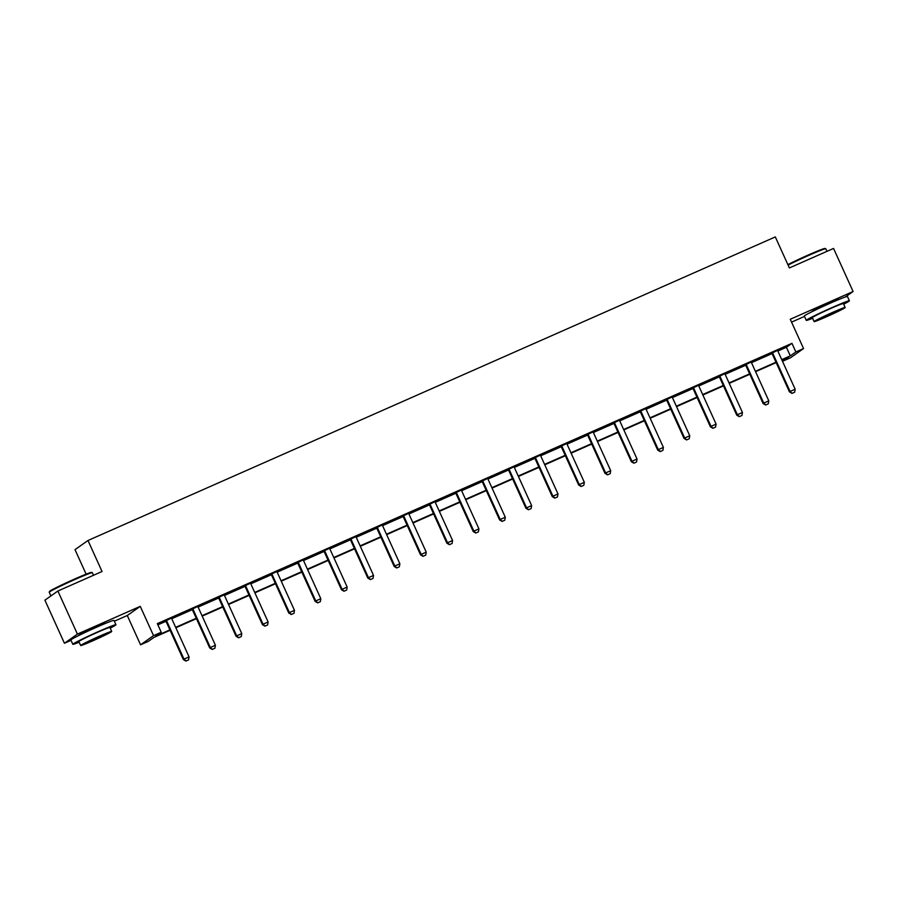 <?xml version="1.0" encoding="UTF-8"?>
<svg xmlns="http://www.w3.org/2000/svg" width="898" height="898" viewBox="0 0 898 898"><rect width="100%" height="100%" fill="white"/><g stroke="black" fill="none" stroke-linecap="round" stroke-linejoin="round"><path stroke-width="1.35" d="M78.912 635.447A14.772 0.64 -24.4 0 1 78.586 635.458A14.772 0.64 -24.4 0 1 94.784 627.421A14.772 0.64 -24.4 0 1 105.504 623.257A14.772 0.64 -24.4 0 1 105.279 623.493M812.364 311.516A14.772 0.64 -24.4 0 1 812.039 311.527A14.772 0.64 -24.4 0 1 828.237 303.49A14.772 0.64 -24.4 0 1 838.945 299.315A14.772 0.64 -24.4 0 1 838.732 299.562M845.355 296.98L853.1 291.513L790.262 319.261L803.553 348.559L790.577 357.718L782.888 361.119L788.444 357.191L781.934 360.064M57.876 591.019L77.419 634.1L64.443 643.26L44.9 600.178L57.876 591.019L102.046 571.51L87.982 540.495L775.311 236.926L789.387 267.941L833.557 248.432L853.1 291.513M791.553 322.124L804.485 316.41M782.338 359.896L782.888 361.119M170.081 630.295L153.816 637.479L148.26 641.408L140.571 644.798L153.547 635.638L161.236 632.248L155.668 636.177L169.902 629.891M114.349 621.214L127.28 615.512L140.571 644.798M64.443 643.26L71.032 640.353M86.129 574.17L75.005 549.655L87.982 540.495M198.66 606.049L191.948 609.248M198.75 606.24L198.031 606.554M251.373 582.768L244.649 585.967M251.451 582.959L250.744 583.273M304.074 559.488L297.35 562.687M304.164 559.69L303.445 560.004M356.775 536.218L350.052 539.417M356.865 536.409L356.147 536.723M409.477 512.938L402.753 516.137M409.567 513.128L408.848 513.443M462.178 489.657L455.454 492.856M462.268 489.859L461.55 490.173M514.88 466.388L508.156 469.587M514.969 466.578L514.251 466.893M567.581 443.107L560.868 446.306M567.671 443.298L566.964 443.612M620.294 419.826L613.57 423.037M620.372 420.028L619.665 420.343M672.995 396.557L666.271 399.756M673.085 396.748L672.366 397.062M725.696 373.276L718.972 376.475M725.786 373.467L725.068 373.781M778.398 349.996L771.674 353.206M778.487 350.198L777.769 350.512M157.88 624.851L165.95 621.293M171.776 618.722L192.295 609.652M198.121 607.082L218.652 598.012M224.478 595.441L244.997 586.372M250.834 583.801L271.353 574.742M277.179 572.161L297.709 563.102M303.535 560.532L324.055 551.462M329.88 548.891L350.411 539.821M356.237 537.251L376.756 528.181M382.582 525.611L403.112 516.552M408.938 513.97L429.457 504.912M435.294 502.33L455.814 493.271M461.639 490.701L482.17 481.631M487.996 479.061L508.515 469.991M514.341 467.42L534.871 458.35M540.697 455.78L561.216 446.721M567.042 444.14L587.573 435.081M593.398 432.499L613.918 423.441M619.755 420.87L640.274 411.8M646.1 409.23L666.63 400.16M672.456 397.589L692.975 388.52M698.801 385.949L719.332 376.891M725.157 374.309L745.677 365.25M751.503 362.669L772.033 353.61M777.859 351.039L786.401 347.268L791.957 343.339L157.318 623.627L161.236 632.248M752.041 361.636L745.329 364.835M752.131 361.827L751.424 362.152M699.34 384.916L692.627 388.116M699.43 385.107L698.711 385.422M646.639 408.197L639.915 411.396M646.728 408.388L646.01 408.702M593.937 431.467L587.213 434.666M594.027 431.657L593.309 431.983M541.236 454.747L534.512 457.946M541.326 454.938L540.607 455.252M488.534 478.028L481.811 481.227M488.624 478.219L487.906 478.533M435.833 501.297L429.109 504.496M435.912 501.488L435.204 501.814M383.12 524.578L376.408 527.777M383.21 524.769L382.492 525.083M330.419 547.859L323.695 551.058M330.509 548.049L329.791 548.364M277.718 571.128L270.994 574.327M277.808 571.319L277.089 571.644M225.016 594.409L218.293 597.608M225.106 594.599L224.388 594.914M172.315 617.678L165.591 620.888M172.405 617.88L171.686 618.194M791.957 343.339L795.864 351.96L803.553 348.559M127.28 615.512L140.256 606.352L77.419 634.1M140.256 606.352L153.547 635.638M781.743 359.66L790.307 355.877L795.864 351.96M175.66 627.343L196.258 618.251M202.016 615.702L222.603 606.61M228.361 604.062L248.959 594.97M254.718 592.433L275.304 583.33M281.074 580.793L301.661 571.7M307.419 569.152L328.006 560.06M333.775 557.512L354.362 548.42M360.12 545.872L380.718 536.779M386.477 534.231L407.063 525.139M412.822 522.602L433.42 513.499M439.178 510.962L459.765 501.87M465.534 499.322L486.121 490.229M491.88 487.681L512.466 478.589M518.236 476.041L538.822 466.949M544.581 464.401L565.179 455.308M570.937 452.772L591.524 443.668M597.282 441.131L617.88 432.039M623.639 429.491L644.225 420.399M649.995 417.851L670.582 408.758M676.34 406.21L696.927 397.118M702.696 394.57L723.283 385.478M729.041 382.941L749.639 373.849M755.398 371.301L775.984 362.208M776.175 362.612L755.577 371.705M749.819 374.253L729.232 383.345M723.474 385.893L702.876 394.985M697.117 397.533L676.531 406.626M670.761 409.162L650.174 418.266M644.416 420.803L623.829 429.895M618.06 432.443L597.473 441.535M591.715 444.083L571.117 453.176M565.358 455.724L544.772 464.816M539.013 467.364L518.415 476.456M512.657 478.993L492.07 488.097M486.301 490.634L465.714 499.726M459.956 502.274L439.369 511.366M433.599 513.914L413.013 523.006M407.254 525.554L386.656 534.647M380.898 537.195L360.311 546.287M354.553 548.824L333.955 557.927M328.197 560.464L307.61 569.557M301.84 572.105L281.254 581.197M275.495 583.745L254.909 592.837M249.139 595.385L228.552 604.477M222.794 607.026L202.196 616.118M196.438 618.655L175.851 627.758M786.401 347.268L790.307 355.877M792.103 393.324L794.64 392.202L792.103 393.324L790.083 391.449L789.454 391.898L772.258 353.992A1.897 1.841 54.8 0 0 771.943 353.498L771.528 353.037M777.747 350.287L777.803 350.748A1.897 1.841 54.8 0 0 777.96 351.298L795.157 389.216L790.083 391.449L772.886 353.543A1.897 1.841 54.8 0 0 772.572 353.049L772.269 352.712M794.64 392.202L795.157 389.216M789.454 391.898L792.002 393.391M787.872 264.618A23.112 1.01 -24.4 0 1 808.279 255.01A23.112 1.01 -24.4 0 1 825.004 248.454L825.756 248.735A23.674 1.033 155.6 0 0 808.615 255.447A23.674 1.033 155.6 0 0 788.096 265.101M826.968 251.339L825.801 248.768A23.674 1.033 155.6 0 0 825.756 248.735M843.66 304.197A23.674 1.033 155.6 0 0 849.407 300.808A23.674 1.033 155.6 0 0 832.221 307.498A23.674 1.033 155.6 0 0 806.281 320.373A23.674 1.033 155.6 0 0 812.611 318.285M849.407 300.808L847.454 296.497A23.674 1.033 155.6 0 0 830.268 303.187A23.674 1.033 155.6 0 0 804.327 316.062L806.281 320.373M814.116 321.596L812.32 317.634A17.051 0.741 -24.4 0 1 830.998 308.362A17.051 0.741 -24.4 0 1 843.368 303.546L845.164 307.509A17.051 0.741 155.6 0 0 832.794 312.324A17.051 0.741 155.6 0 0 814.116 321.596A17.051 0.741 155.6 0 0 826.486 316.781A17.051 0.741 155.6 0 0 845.164 307.509M831.671 313.121L819.638 319.093L836.027 312.066L839.641 310.012L831.671 313.121M49.222 592.209L49.502 591.468A23.112 1.01 -24.4 0 1 74.826 578.941A23.112 1.01 -24.4 0 1 91.551 572.385L92.303 572.666A23.674 1.033 155.6 0 0 75.163 579.39A23.674 1.033 155.6 0 0 49.222 592.209A23.674 1.033 155.6 0 0 49.222 592.265L50.894 595.946M93.515 575.281L92.348 572.7A23.674 1.033 155.6 0 0 92.303 572.666M110.207 628.14A23.674 1.033 155.6 0 0 115.954 624.75A23.674 1.033 155.6 0 0 98.78 631.429A23.674 1.033 155.6 0 0 72.828 644.304A23.674 1.033 155.6 0 0 79.159 642.216M115.954 624.75L114.001 620.439A23.674 1.033 155.6 0 0 96.816 627.118A23.674 1.033 155.6 0 0 70.875 639.993L72.828 644.304M80.663 645.527L78.867 641.565A17.051 0.741 -24.4 0 1 97.545 632.293A17.051 0.741 -24.4 0 1 109.915 627.478L111.711 631.451A17.051 0.741 155.6 0 0 99.341 636.255A17.051 0.741 155.6 0 0 80.663 645.527A17.051 0.741 155.6 0 0 93.033 640.712A17.051 0.741 155.6 0 0 111.711 631.451M98.219 637.052L86.186 643.024L102.585 635.997L106.189 633.954L98.219 637.052M765.758 404.953L768.284 403.842L765.758 404.953L763.738 403.09L763.109 403.539L745.912 365.621A1.897 1.841 54.8 0 0 745.587 365.138L745.183 364.678M751.39 361.928L751.446 362.388A1.897 1.841 54.8 0 0 751.604 362.938L768.8 400.856L763.738 403.09L746.541 365.183A1.897 1.841 54.8 0 0 746.227 364.689L745.912 364.352M768.284 403.842L768.8 400.856M763.109 403.539L765.646 405.032M739.402 416.593L741.939 415.482L739.402 416.593L737.381 414.73L736.753 415.179L719.556 377.261A1.897 1.841 54.8 0 0 719.242 376.778L718.827 376.307M725.045 373.568L725.101 374.017A1.897 1.841 54.8 0 0 725.258 374.578L742.455 412.496L737.381 414.73L720.185 376.823A1.897 1.841 54.8 0 0 719.87 376.329L719.567 375.981M741.939 415.482L742.455 412.496M736.753 415.179L739.301 416.672M713.057 428.234L715.583 427.111L713.057 428.234L711.036 426.37L710.397 426.808L693.2 388.901A1.897 1.841 54.8 0 0 692.886 388.419L692.47 387.947M698.689 385.208L698.745 385.657A1.897 1.841 54.8 0 0 698.902 386.219L716.099 424.125L711.036 426.37L693.84 388.452A1.897 1.841 54.8 0 0 693.514 387.97L693.211 387.622M715.583 427.111L716.099 424.125M710.397 426.808L712.945 428.312M686.701 439.874L689.237 438.752L686.701 439.874L684.68 438.011L684.052 438.449L666.855 400.542A1.897 1.841 54.8 0 0 666.54 400.048L666.125 399.588M672.333 396.849L672.389 397.298A1.897 1.841 54.8 0 0 672.546 397.859L689.754 435.766L684.68 438.011L667.483 400.093A1.897 1.841 54.8 0 0 667.169 399.61L666.866 399.262M689.237 438.752L689.754 435.766M684.052 438.449L686.6 439.941M660.344 451.514L662.881 450.392L660.344 451.514L658.335 449.64L657.695 450.089L640.499 412.182A1.897 1.841 54.8 0 0 640.184 411.688L639.769 411.228M645.988 408.478L646.044 408.938A1.897 1.841 54.8 0 0 646.201 409.499L663.398 447.406L658.335 449.64L641.127 411.733A1.897 1.841 54.8 0 0 640.813 411.25L640.51 410.902M662.881 450.392L663.398 447.406M657.695 450.089L660.243 451.582M633.999 463.155L636.536 462.032L633.999 463.155L631.979 461.28L631.35 461.729L614.153 423.822A1.897 1.841 54.8 0 0 613.828 423.328L613.424 422.868M619.631 420.118L619.687 420.578A1.897 1.841 54.8 0 0 619.845 421.128L637.041 459.046L631.979 461.28L614.782 423.373A1.897 1.841 54.8 0 0 614.468 422.879L614.153 422.543M636.536 462.032L637.041 459.046M631.35 461.729L633.898 463.222M607.643 474.784L610.18 473.673L607.643 474.784L605.622 472.92L604.994 473.369L587.797 435.451A1.897 1.841 54.8 0 0 587.483 434.969L587.067 434.509M593.286 431.758L593.342 432.219A1.897 1.841 54.8 0 0 593.499 432.769L610.696 470.687L605.622 472.92L588.426 435.014A1.897 1.841 54.8 0 0 588.111 434.52L587.808 434.172M610.18 473.673L610.696 470.687M604.994 473.369L607.542 474.862M581.298 486.424L583.823 485.302L581.298 486.424L579.277 484.561L578.649 485.01L561.441 447.092A1.897 1.841 54.8 0 0 561.127 446.609L560.711 446.138M566.93 443.399L566.986 443.848A1.897 1.841 54.8 0 0 567.143 444.409L584.34 482.327L579.277 484.561L562.081 446.654A1.897 1.841 54.8 0 0 561.766 446.16L561.452 445.812M583.823 485.302L584.34 482.327M578.649 485.01L581.186 486.503M554.942 498.064L557.478 496.942L554.942 498.064L552.921 496.201L552.292 496.639L535.096 458.732A1.897 1.841 54.8 0 0 534.781 458.249L534.366 457.778M540.585 455.039L540.641 455.488A1.897 1.841 54.8 0 0 540.798 456.049L557.995 493.956L552.921 496.201L535.724 458.283A1.897 1.841 54.8 0 0 535.41 457.8L535.107 457.452M557.478 496.942L557.995 493.956M552.292 496.639L554.841 498.143M528.596 509.705L531.122 508.582L528.596 509.705L526.576 507.841L525.936 508.279L508.739 470.372A1.897 1.841 54.8 0 0 508.425 469.879L508.01 469.418M514.228 466.668L514.285 467.128A1.897 1.841 54.8 0 0 514.442 467.69L531.638 505.596L526.576 507.841L509.379 469.923A1.897 1.841 54.8 0 0 509.054 469.441L508.751 469.093M531.122 508.582L531.638 505.596M525.936 508.279L528.484 509.772M502.24 521.345L504.777 520.223L502.24 521.345L500.22 519.471L499.591 519.92L482.394 482.013A1.897 1.841 54.8 0 0 482.08 481.519L481.665 481.059M487.872 478.308L487.928 478.769A1.897 1.841 54.8 0 0 488.085 479.33L505.293 517.237L500.22 519.471L483.023 481.564A1.897 1.841 54.8 0 0 482.709 481.081L482.394 480.733M504.777 520.223L505.293 517.237M499.591 519.92L502.139 521.412M475.884 532.974L478.421 531.863L475.884 532.974L473.863 531.111L473.235 531.56L456.038 493.653A1.897 1.841 54.8 0 0 455.724 493.159L455.308 492.699M461.527 489.949L461.583 490.409A1.897 1.841 54.8 0 0 461.74 490.959L478.937 528.877L473.863 531.111L456.667 493.204A1.897 1.841 54.8 0 0 456.352 492.71L456.049 492.373M478.421 531.863L478.937 528.877M473.235 531.56L475.783 533.053M449.539 544.615L452.076 543.503L449.539 544.615L447.518 542.751L446.89 543.2L429.693 505.282A1.897 1.841 54.8 0 0 429.367 504.799L428.963 504.328M435.171 501.589L435.227 502.049A1.897 1.841 54.8 0 0 435.384 502.599L452.581 540.517L447.518 542.751L430.322 504.844A1.897 1.841 54.8 0 0 430.007 504.35L429.693 504.002M452.076 543.503L452.581 540.517M446.89 543.2L449.427 544.693M423.183 556.255L425.719 555.132L423.183 556.255L421.162 554.392L420.533 554.841L403.337 516.922A1.897 1.841 54.8 0 0 403.022 516.44L402.607 515.968M408.826 513.229L408.882 513.678A1.897 1.841 54.8 0 0 409.039 514.24L426.236 552.147L421.162 554.392L403.965 516.473A1.897 1.841 54.8 0 0 403.651 515.991L403.348 515.643M425.719 555.132L426.236 552.147M420.533 554.841L423.081 556.333M396.837 567.895L399.363 566.773L396.837 567.895L394.817 566.032L394.188 566.47L376.98 528.563A1.897 1.841 54.8 0 0 376.666 528.08L376.251 527.609M382.469 524.87L382.526 525.319A1.897 1.841 54.8 0 0 382.683 525.88L399.879 563.787L394.817 566.032L377.62 528.114A1.897 1.841 54.8 0 0 377.306 527.631L376.992 527.283M399.363 566.773L399.879 563.787M394.188 566.47L396.725 567.974M370.481 579.536L373.018 578.413L370.481 579.536L368.461 577.672L367.832 578.11L350.635 540.203A1.897 1.841 54.8 0 0 350.321 539.709L349.906 539.249M356.113 536.499L356.18 536.959A1.897 1.841 54.8 0 0 356.338 537.52L373.534 575.427L368.461 577.672L351.264 539.754A1.897 1.841 54.8 0 0 350.95 539.271L350.647 538.923M373.018 578.413L373.534 575.427M367.832 578.11L370.38 579.603M344.136 591.176L346.662 590.053L344.136 591.176L342.116 589.301L341.476 589.75L324.279 551.843A1.897 1.841 54.8 0 0 323.965 551.35L323.549 550.889M329.768 548.139L329.824 548.599A1.897 1.841 54.8 0 0 329.981 549.161L347.178 587.067L342.116 589.301L324.919 551.394A1.897 1.841 54.8 0 0 324.593 550.912L324.29 550.564M346.662 590.053L347.178 587.067M341.476 589.75L344.024 591.243M317.78 602.805L320.317 601.694L317.78 602.805L315.759 600.942L315.131 601.391L297.934 563.473A1.897 1.841 54.8 0 0 297.62 562.99L297.204 562.53M303.412 559.78L303.468 560.24A1.897 1.841 54.8 0 0 303.625 560.79L320.822 598.708L315.759 600.942L298.563 563.035A1.897 1.841 54.8 0 0 298.248 562.541L297.934 562.204M320.317 601.694L320.822 598.708M315.131 601.391L317.679 602.884M291.423 614.445L293.96 613.334L291.423 614.445L289.403 612.582L288.774 613.031L271.578 575.113A1.897 1.841 54.8 0 0 271.263 574.63L270.848 574.159M277.067 571.42L277.123 571.88A1.897 1.841 54.8 0 0 277.28 572.43L294.477 610.348L289.403 612.582L272.206 574.675A1.897 1.841 54.8 0 0 271.892 574.181L271.589 573.833M293.96 613.334L294.477 610.348M288.774 613.031L291.322 614.524M265.078 626.086L267.615 624.963L265.078 626.086L263.058 624.222L262.429 624.671L245.233 586.753A1.897 1.841 54.8 0 0 244.907 586.271L244.503 585.799M250.71 583.06L250.767 583.509A1.897 1.841 54.8 0 0 250.924 584.07L268.12 621.977L263.058 624.222L245.861 586.304A1.897 1.841 54.8 0 0 245.547 585.822L245.233 585.474M267.615 624.963L268.12 621.977M262.429 624.671L264.966 626.164M238.722 637.726L241.259 636.603L238.722 637.726L236.702 635.863L236.073 636.3L218.876 598.394A1.897 1.841 54.8 0 0 218.562 597.911L218.147 597.439M224.365 594.701L224.421 595.15A1.897 1.841 54.8 0 0 224.579 595.711L241.775 633.618L236.702 635.863L219.505 597.945A1.897 1.841 54.8 0 0 219.191 597.462L218.888 597.114M241.259 636.603L241.775 633.618M236.073 636.3L238.621 637.805M212.377 649.366L214.903 648.244L212.377 649.366L210.357 647.503L209.717 647.941L192.52 610.034A1.897 1.841 54.8 0 0 192.206 609.54L191.79 609.08M198.009 606.33L198.065 606.79A1.897 1.841 54.8 0 0 198.222 607.351L215.419 645.258L210.357 647.503L193.16 609.585A1.897 1.841 54.8 0 0 192.834 609.102L192.531 608.754M214.903 648.244L215.419 645.258M209.717 647.941L212.265 649.434M186.021 661.007L188.558 659.884L186.021 661.007L184 659.132L183.372 659.581L166.175 621.674A1.897 1.841 54.8 0 0 165.861 621.18L165.445 620.72M171.653 617.97L171.72 618.43A1.897 1.841 54.8 0 0 171.877 618.991L189.074 656.898L184 659.132L166.804 621.225A1.897 1.841 54.8 0 0 166.489 620.743L166.186 620.395M188.558 659.884L189.074 656.898M183.372 659.581L185.92 661.074M772.572 353.049L771.943 353.498M772.886 353.543L772.258 353.992M746.227 364.689L745.587 365.138M746.541 365.183L745.912 365.621M719.87 376.329L719.242 376.778M720.185 376.823L719.556 377.261M693.514 387.97L692.886 388.419M693.84 388.452L693.2 388.901M667.169 399.61L666.54 400.048M667.483 400.093L666.855 400.542M640.813 411.25L640.184 411.688M641.127 411.733L640.499 412.182M614.468 422.879L613.828 423.328M614.782 423.373L614.153 423.822M588.111 434.52L587.483 434.969M588.426 435.014L587.797 435.451M561.766 446.16L561.127 446.609M562.081 446.654L561.441 447.092M535.41 457.8L534.781 458.249M535.724 458.283L535.096 458.732M509.054 469.441L508.425 469.879M509.379 469.923L508.739 470.372M482.709 481.081L482.08 481.519M483.023 481.564L482.394 482.013M456.352 492.71L455.724 493.159M456.667 493.204L456.038 493.653M430.007 504.35L429.367 504.799M430.322 504.844L429.693 505.282M403.651 515.991L403.022 516.44M403.965 516.473L403.337 516.922M377.306 527.631L376.666 528.08M377.62 528.114L376.98 528.563M350.95 539.271L350.321 539.709M351.264 539.754L350.635 540.203M324.593 550.912L323.965 551.35M324.919 551.394L324.279 551.843M298.248 562.541L297.62 562.99M298.563 563.035L297.934 563.473M271.892 574.181L271.263 574.63M272.206 574.675L271.578 575.113M245.547 585.822L244.907 586.271M245.861 586.304L245.233 586.753M219.191 597.462L218.562 597.911M219.505 597.945L218.876 598.394M192.834 609.102L192.206 609.54M193.16 609.585L192.52 610.034M166.489 620.743L165.861 621.18M166.804 621.225L166.175 621.674"/></g></svg>
